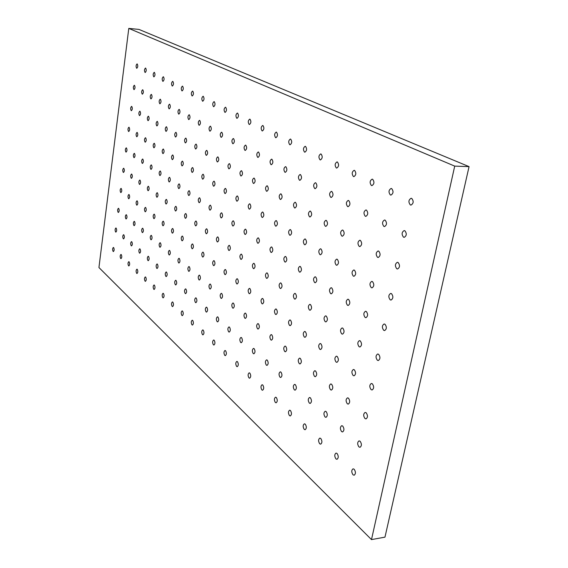 <?xml version="1.0" encoding="UTF-8"?>
<svg xmlns="http://www.w3.org/2000/svg" width="568" height="568" viewBox="0 0 568 568"><rect width="100%" height="100%" fill="white"/><g stroke="black" fill="none" stroke-linecap="round" stroke-linejoin="round"><path stroke-width="0.85" d="M335.944 458.909L336.973 459.313C338.627 458 338.656 456.054 337.065 453.477L336.05 453.079C334.396 454.379 334.36 456.324 335.944 458.909M341.581 431.581L342.575 431.95C344.3 430.608 344.35 428.648 342.717 426.057L341.737 425.688C340.005 427.015 339.955 428.982 341.581 431.581M353.005 474.791L354.12 475.224C355.824 473.882 355.845 471.894 354.183 469.253L353.083 468.827C351.372 470.155 351.351 472.143 353.005 474.791M325.074 416.997L325.982 417.345C327.658 416.032 327.715 414.115 326.153 411.58L325.251 411.246C323.575 412.545 323.511 414.462 325.074 416.997M309.347 403.102L310.185 403.429C311.811 402.144 311.875 400.27 310.376 397.799L309.546 397.479C307.92 398.757 307.856 400.632 309.347 403.102M294.345 389.854L295.126 390.159C296.695 388.895 296.766 387.064 295.332 384.65L294.558 384.358C292.989 385.608 292.918 387.44 294.345 389.854M280.024 377.209L280.748 377.493C282.268 376.257 282.339 374.461 280.968 372.104L280.251 371.827C278.732 373.055 278.654 374.852 280.024 377.209M266.342 365.125L267.01 365.387C268.479 364.173 268.558 362.412 267.237 360.112L266.577 359.849C265.1 361.056 265.022 362.817 266.342 365.125M253.25 353.559L253.868 353.8C255.295 352.607 255.373 350.889 254.109 348.638L253.491 348.397C252.064 349.583 251.986 351.301 253.25 353.559M240.711 342.483L241.286 342.717C242.671 341.538 242.749 339.856 241.535 337.655L240.96 337.428C239.575 338.592 239.497 340.275 240.711 342.483M228.691 331.868L229.231 332.088C230.572 330.931 230.651 329.277 229.479 327.125L228.947 326.912C227.605 328.055 227.519 329.71 228.691 331.868M217.161 321.687L217.665 321.886C218.964 320.75 219.049 319.131 217.92 317.022L217.423 316.823C216.124 317.952 216.039 319.571 217.161 321.687M206.092 311.91L206.567 312.102C207.824 310.98 207.902 309.39 206.816 307.324L206.354 307.139C205.098 308.246 205.012 309.837 206.092 311.91M195.456 302.51L195.896 302.694C197.117 301.594 197.202 300.025 196.152 298.008L195.719 297.831C194.497 298.924 194.412 300.486 195.456 302.51M185.225 293.478L185.644 293.649C186.822 292.563 186.907 291.029 185.899 289.048L185.487 288.878C184.309 289.957 184.217 291.49 185.225 293.478M175.384 284.781L175.768 284.944C176.918 283.872 177.003 282.367 176.03 280.422L175.64 280.265C174.497 281.33 174.411 282.836 175.384 284.781M165.899 276.41L166.268 276.559C167.375 275.501 167.461 274.024 166.523 272.115L166.161 271.966C165.047 273.023 164.961 274.5 165.899 276.41M156.761 268.337L157.109 268.479C158.188 267.436 158.273 265.98 157.364 264.113L157.024 263.971C155.944 265.015 155.859 266.463 156.761 268.337M147.95 260.556L148.276 260.691C149.32 259.661 149.405 258.227 148.525 256.395L148.205 256.26C147.162 257.29 147.077 258.717 147.95 260.556M139.444 253.044L139.749 253.172C140.772 252.156 140.85 250.751 140.005 248.947L139.7 248.819C138.684 249.835 138.599 251.241 139.444 253.044M131.236 245.788L131.52 245.909C132.507 244.907 132.593 243.523 131.769 241.755L131.485 241.641C130.498 242.635 130.413 244.02 131.236 245.788M123.299 238.78L123.576 238.894C124.534 237.907 124.612 236.544 123.817 234.811L123.547 234.698C122.589 235.684 122.511 237.048 123.299 238.78M347.311 403.777L348.262 404.118C350.073 402.755 350.144 400.767 348.468 398.161L347.524 397.827C345.713 399.183 345.642 401.164 347.311 403.777M330.519 389.755L331.4 390.074C333.153 388.732 333.224 386.794 331.627 384.252L330.761 383.94C329.007 385.267 328.929 387.206 330.519 389.755M314.537 376.399L315.346 376.698C317.036 375.384 317.121 373.488 315.588 371.01L314.786 370.719C313.096 372.019 313.011 373.914 314.537 376.399M299.3 363.669L300.046 363.946C301.679 362.661 301.764 360.808 300.294 358.387L299.563 358.117C297.923 359.395 297.838 361.241 299.3 363.669M284.753 351.521L285.441 351.777C287.025 350.52 287.117 348.702 285.704 346.338L285.022 346.082C283.439 347.339 283.354 349.15 284.753 351.521M270.858 339.912L271.497 340.154C273.031 338.911 273.116 337.136 271.767 334.829L271.135 334.595C269.608 335.823 269.516 337.598 270.858 339.912M257.567 328.815L258.163 329.042C259.64 327.821 259.732 326.082 258.44 323.824L257.851 323.597C256.374 324.811 256.274 326.55 257.567 328.815M244.844 318.186L245.397 318.399C246.831 317.2 246.924 315.496 245.681 313.287L245.135 313.075C243.7 314.267 243.608 315.971 244.844 318.186M232.653 308.005L233.171 308.204C234.556 307.025 234.655 305.35 233.455 303.191L232.944 302.993C231.559 304.171 231.46 305.84 232.653 308.005M220.966 298.236L221.449 298.427C222.784 297.263 222.883 295.623 221.733 293.507L221.257 293.329C219.915 294.48 219.816 296.12 220.966 298.236M209.741 288.863L210.196 289.041C211.495 287.898 211.587 286.286 210.479 284.22L210.032 284.043C208.733 285.186 208.641 286.79 209.741 288.863M198.963 279.861L199.382 280.024C200.639 278.895 200.738 277.319 199.666 275.288L199.254 275.132C197.998 276.247 197.898 277.823 198.963 279.861M188.597 271.199L188.995 271.355C190.209 270.247 190.308 268.7 189.279 266.711L188.888 266.555C187.667 267.663 187.575 269.211 188.597 271.199M178.629 262.87L178.998 263.019C180.177 261.926 180.269 260.4 179.282 258.454L178.913 258.312C177.734 259.399 177.635 260.918 178.629 262.87M169.023 254.847L169.37 254.989C170.514 253.91 170.613 252.412 169.654 250.502L169.314 250.367C168.163 251.446 168.071 252.938 169.023 254.847M159.771 247.123L160.098 247.25C161.213 246.185 161.305 244.723 160.382 242.848L160.055 242.721C158.948 243.779 158.848 245.248 159.771 247.123M150.854 239.668L151.159 239.795C152.238 238.745 152.331 237.303 151.436 235.464L151.131 235.344C150.058 236.387 149.959 237.829 150.854 239.668M142.248 232.482L142.532 232.596C143.583 231.559 143.676 230.139 142.809 228.336L142.525 228.222C141.475 229.259 141.382 230.679 142.248 232.482M133.934 225.539L134.211 225.652C135.227 224.63 135.319 223.231 134.481 221.463L134.211 221.357C133.196 222.372 133.104 223.771 133.934 225.539M125.911 218.836L126.167 218.943C127.154 217.927 127.246 216.557 126.437 214.818L126.181 214.718C125.194 215.726 125.102 217.097 125.911 218.836M353.14 375.498L354.056 375.81C355.951 374.411 356.037 372.402 354.318 369.782L353.417 369.477C351.521 370.861 351.429 372.871 353.14 375.498M336.064 362.05L336.902 362.341C338.734 360.971 338.826 359.011 337.186 356.455L336.363 356.171C334.531 357.535 334.431 359.494 336.064 362.05M319.812 349.256L320.586 349.526C322.354 348.184 322.454 346.267 320.885 343.775L320.118 343.512C318.35 344.84 318.25 346.757 319.812 349.256M304.327 337.065L305.037 337.314C306.748 336 306.848 334.126 305.343 331.691L304.64 331.442C302.936 332.749 302.829 334.623 304.327 337.065M289.552 325.428L290.212 325.663C291.86 324.371 291.966 322.539 290.525 320.16L289.872 319.933C288.224 321.218 288.118 323.05 289.552 325.428M275.445 314.317L276.055 314.537C277.645 313.273 277.752 311.477 276.368 309.155L275.771 308.942C274.181 310.199 274.067 311.995 275.445 314.317M261.954 303.695L262.515 303.901C264.056 302.659 264.163 300.898 262.842 298.626L262.281 298.427C260.748 299.67 260.634 301.423 261.954 303.695M249.047 293.535L249.572 293.727C251.056 292.499 251.162 290.781 249.892 288.558L249.373 288.374C247.889 289.588 247.776 291.306 249.047 293.535M236.679 283.794L237.168 283.979C238.603 282.772 238.709 281.082 237.488 278.909L237.005 278.739C235.571 279.932 235.457 281.621 236.679 283.794M224.821 274.458L225.276 274.628C226.667 273.442 226.774 271.788 225.595 269.665L225.148 269.502C223.764 270.68 223.65 272.335 224.821 274.458M213.44 265.504L213.866 265.661C215.215 264.489 215.322 262.87 214.193 260.79L213.767 260.634C212.425 261.798 212.318 263.417 213.44 265.504M202.513 256.899L202.918 257.048C204.217 255.898 204.324 254.301 203.23 252.27L202.84 252.121C201.541 253.264 201.434 254.862 202.513 256.899M192.012 248.628L192.389 248.77C193.645 247.634 193.752 246.072 192.701 244.077L192.339 243.942C191.075 245.071 190.969 246.633 192.012 248.628M181.909 240.676L182.264 240.804C183.478 239.689 183.585 238.155 182.576 236.203L182.229 236.068C181.014 237.183 180.908 238.716 181.909 240.676M172.189 233.015L172.516 233.143C173.694 232.042 173.801 230.53 172.828 228.62L172.502 228.492C171.323 229.593 171.216 231.098 172.189 233.015M162.817 225.638L163.13 225.759C164.273 224.672 164.372 223.189 163.435 221.314L163.13 221.193C161.987 222.28 161.88 223.764 162.817 225.638M153.786 218.531L154.077 218.644C155.185 217.572 155.291 216.11 154.382 214.271L154.091 214.164C152.984 215.229 152.884 216.685 153.786 218.531M145.081 211.672L145.351 211.779C146.43 210.721 146.53 209.287 145.649 207.476L145.38 207.377C144.308 208.428 144.201 209.862 145.081 211.672M136.668 205.055L136.931 205.154C137.974 204.104 138.067 202.698 137.222 200.923L136.966 200.823C135.922 201.867 135.823 203.273 136.668 205.055M128.553 198.658L128.794 198.75C129.809 197.721 129.902 196.336 129.085 194.597L128.844 194.504C127.828 195.527 127.736 196.911 128.553 198.658M359.075 346.721L359.942 347.005C361.922 345.578 362.036 343.541 360.268 340.906L359.416 340.63C357.428 342.05 357.315 344.08 359.075 346.721M341.702 333.877L342.504 334.14C344.414 332.741 344.527 330.761 342.845 328.19L342.064 327.935C340.147 329.319 340.026 331.307 341.702 333.877M325.18 321.666L325.911 321.907C327.757 320.537 327.871 318.598 326.266 316.085L325.542 315.851C323.703 317.214 323.582 319.152 325.18 321.666M309.439 310.021L310.114 310.249C311.896 308.907 312.017 307.011 310.476 304.562L309.808 304.341C308.034 305.676 307.913 307.572 309.439 310.021M294.43 298.924L295.055 299.137C296.766 297.817 296.886 295.964 295.417 293.571L294.806 293.365C293.088 294.678 292.967 296.531 294.43 298.924M280.102 288.331L280.677 288.523C282.331 287.231 282.452 285.413 281.039 283.084L280.478 282.892C278.824 284.178 278.696 285.988 280.102 288.331M266.406 278.199L266.939 278.384C268.536 277.113 268.657 275.338 267.308 273.059L266.782 272.874C265.185 274.145 265.057 275.92 266.406 278.199M253.307 268.515L253.797 268.685C255.337 267.436 255.458 265.696 254.166 263.467L253.676 263.296C252.135 264.539 252.014 266.278 253.307 268.515M240.754 259.235L241.215 259.399C242.706 258.163 242.827 256.459 241.577 254.279L241.13 254.123C239.639 255.351 239.519 257.055 240.754 259.235M228.734 250.346L229.16 250.495C230.601 249.281 230.714 247.612 229.522 245.482L229.096 245.333C227.661 246.54 227.541 248.209 228.734 250.346M217.196 241.812L217.594 241.954C218.985 240.761 219.106 239.121 217.956 237.034L217.558 236.899C216.167 238.084 216.046 239.724 217.196 241.812M206.12 233.625L206.496 233.76C207.838 232.582 207.952 230.97 206.844 228.932L206.475 228.797C205.133 229.969 205.012 231.581 206.12 233.625M195.477 225.752L195.825 225.879C197.124 224.722 197.238 223.139 196.173 221.144L195.832 221.016C194.533 222.173 194.412 223.749 195.477 225.752M185.239 218.183L185.573 218.304C186.822 217.161 186.943 215.613 185.913 213.653L185.587 213.54C184.33 214.676 184.217 216.223 185.239 218.183M175.391 210.905L175.697 211.012C176.918 209.89 177.031 208.364 176.037 206.447L175.732 206.333C174.518 207.455 174.404 208.981 175.391 210.905M165.906 203.891L166.197 203.997C167.375 202.882 167.482 201.384 166.53 199.503L166.239 199.404C165.068 200.504 164.954 202.002 165.906 203.891M156.761 197.124L157.038 197.231C158.174 196.13 158.287 194.661 157.364 192.815L157.095 192.715C155.952 193.809 155.845 195.278 156.761 197.124M147.95 190.607L148.205 190.706C149.306 189.62 149.412 188.178 148.525 186.368L148.269 186.276C147.169 187.348 147.055 188.796 147.95 190.607M139.437 184.316L139.678 184.408C140.75 183.336 140.857 181.916 139.998 180.141L139.756 180.056C138.684 181.114 138.578 182.541 139.437 184.316M131.222 178.245L131.449 178.331C132.493 177.273 132.593 175.874 131.762 174.127L131.535 174.049C130.498 175.1 130.392 176.499 131.222 178.245M365.11 317.441L365.927 317.689C368.007 316.227 368.142 314.175 366.332 311.52L365.522 311.271C363.449 312.727 363.307 314.779 365.11 317.441M347.438 305.222L348.191 305.456C350.186 304.022 350.328 302.02 348.603 299.428L347.864 299.201C345.862 300.621 345.72 302.63 347.438 305.222M330.64 293.606L331.329 293.819C333.253 292.421 333.388 290.454 331.74 287.933L331.066 287.72C329.142 289.119 329 291.079 330.64 293.606M314.636 282.544L315.275 282.743C317.121 281.366 317.264 279.449 315.687 276.992L315.07 276.793C313.216 278.157 313.067 280.074 314.636 282.544M299.386 271.994L299.975 272.186C301.757 270.837 301.892 268.955 300.387 266.555L299.812 266.371C298.03 267.713 297.888 269.587 299.386 271.994M284.831 261.933L285.37 262.104C287.089 260.783 287.231 258.944 285.789 256.601L285.257 256.431C283.538 257.751 283.396 259.583 284.831 261.933M270.929 252.313L271.426 252.483C273.08 251.177 273.222 249.38 271.838 247.094L271.348 246.931C269.694 248.223 269.551 250.019 270.929 252.313M257.631 243.118L258.092 243.274C259.69 241.996 259.825 240.236 258.497 237.999L258.042 237.843C256.445 239.121 256.31 240.875 257.631 243.118M244.9 234.314L245.326 234.463C246.867 233.199 247.002 231.474 245.731 229.287L245.312 229.152C243.771 230.402 243.629 232.127 244.9 234.314M232.695 225.879L233.1 226.014C234.584 224.779 234.719 223.089 233.498 220.952L233.107 220.817C231.616 222.052 231.481 223.742 232.695 225.879M221.002 217.792L221.371 217.92C222.812 216.699 222.94 215.045 221.769 212.95L221.399 212.83C219.965 214.044 219.83 215.698 221.002 217.792M209.769 210.032L210.124 210.146C211.509 208.946 211.637 207.32 210.508 205.275L210.167 205.154C208.775 206.354 208.648 207.973 209.769 210.032M198.985 202.57L199.311 202.684C200.653 201.498 200.781 199.9 199.695 197.898L199.368 197.785C198.033 198.963 197.905 200.561 198.985 202.57M188.611 195.399L188.924 195.506C190.216 194.341 190.344 192.772 189.293 190.805L188.995 190.706C187.696 191.863 187.575 193.432 188.611 195.399M178.636 188.498L178.927 188.597C180.177 187.447 180.297 185.913 179.289 183.989L179.012 183.89C177.756 185.033 177.635 186.574 178.636 188.498M169.03 181.859L169.299 181.952C170.514 180.816 170.634 179.303 169.662 177.422L169.392 177.33C168.185 178.458 168.064 179.971 169.03 181.859M159.771 175.455L160.027 175.547C161.198 174.426 161.319 172.942 160.382 171.089L160.133 171.003C158.955 172.118 158.841 173.602 159.771 175.455M150.847 169.285L151.088 169.37C152.224 168.263 152.338 166.807 151.436 164.99L151.202 164.912C150.066 166.012 149.945 167.468 150.847 169.285M142.241 163.335L142.462 163.414C143.562 162.32 143.676 160.886 142.802 159.104L142.582 159.026C141.482 160.112 141.368 161.546 142.241 163.335M133.927 157.584L134.14 157.663C135.205 156.583 135.319 155.171 134.474 153.424L134.261 153.353C133.196 154.425 133.082 155.838 133.927 157.584M371.252 287.635L372.019 287.862C374.191 286.364 374.355 284.277 372.494 281.607L371.742 281.394C369.569 282.878 369.406 284.959 371.252 287.635M353.275 276.069L353.978 276.275C356.065 274.813 356.221 272.775 354.453 270.176L353.772 269.97C351.677 271.426 351.514 273.456 353.275 276.069M336.185 265.071L336.831 265.263C338.833 263.829 338.997 261.841 337.307 259.306L336.682 259.122C334.673 260.542 334.509 262.53 336.185 265.071M319.919 254.606L320.508 254.784C322.439 253.378 322.603 251.432 320.991 248.961L320.409 248.791C318.478 250.19 318.314 252.128 319.919 254.606M304.427 244.63L304.966 244.801C306.819 243.416 306.983 241.521 305.442 239.107L304.909 238.943C303.049 240.314 302.886 242.209 304.427 244.63M289.637 235.116L290.141 235.273C291.924 233.917 292.08 232.056 290.61 229.706L290.113 229.55C288.331 230.899 288.168 232.759 289.637 235.116M275.515 226.029L275.977 226.178C277.702 224.843 277.851 223.025 276.446 220.725L275.984 220.583C274.266 221.91 274.11 223.728 275.515 226.029M262.018 217.345L262.444 217.48C264.106 216.167 264.255 214.392 262.899 212.141L262.48 212.013C260.826 213.312 260.669 215.094 262.018 217.345M249.096 209.031L249.494 209.159C251.091 207.867 251.241 206.127 249.948 203.926L249.551 203.805C247.96 205.091 247.804 206.83 249.096 209.031M236.721 201.072L237.097 201.186C238.631 199.922 238.78 198.211 237.538 196.059L237.168 195.946C235.635 197.21 235.486 198.914 236.721 201.072M224.857 193.432L225.205 193.546C226.689 192.296 226.831 190.621 225.638 188.519L225.297 188.413C223.813 189.655 223.671 191.331 224.857 193.432M213.476 186.112L213.795 186.212C215.229 184.983 215.371 183.343 214.221 181.284L213.902 181.185C212.475 182.406 212.333 184.046 213.476 186.112M202.542 179.076L202.84 179.176C204.224 177.962 204.366 176.35 203.259 174.333L202.961 174.241C201.583 175.448 201.441 177.06 202.542 179.076M192.034 172.31L192.318 172.402C193.653 171.209 193.787 169.626 192.722 167.659L192.446 167.567C191.111 168.753 190.969 170.336 192.034 172.31M181.923 165.806L182.193 165.892C183.478 164.72 183.613 163.165 182.591 161.234L182.328 161.149C181.036 162.32 180.901 163.875 181.923 165.806M172.196 159.544L172.445 159.629C173.694 158.472 173.822 156.946 172.835 155.05L172.587 154.972C171.344 156.129 171.209 157.648 172.196 159.544M162.824 153.516L163.059 153.594C164.266 152.451 164.393 150.946 163.435 149.093L163.208 149.022C162.001 150.158 161.873 151.656 162.824 153.516M153.786 147.701L154.006 147.772C155.178 146.643 155.298 145.174 154.382 143.356L154.162 143.285C152.998 144.407 152.87 145.877 153.786 147.701M145.074 142.092L145.28 142.163C146.409 141.049 146.53 139.6 145.642 137.818L145.444 137.747C144.308 138.855 144.187 140.31 145.074 142.092M136.661 136.682L136.86 136.746C137.953 135.645 138.074 134.226 137.215 132.472L137.023 132.408C135.922 133.501 135.802 134.928 136.661 136.682M377.507 257.297L378.21 257.496C380.489 255.962 380.674 253.853 378.771 251.162L378.082 250.971C375.803 252.49 375.611 254.599 377.507 257.297M359.21 246.405L359.856 246.583C362.043 245.085 362.228 243.026 360.41 240.406L359.778 240.228C357.599 241.719 357.407 243.779 359.21 246.405M341.829 236.054L342.419 236.217C344.513 234.747 344.698 232.738 342.973 230.189L342.39 230.026C340.296 231.481 340.111 233.491 341.829 236.054M325.294 226.206L325.833 226.362C327.85 224.921 328.027 222.954 326.38 220.469L325.847 220.313C323.838 221.747 323.654 223.707 325.294 226.206M309.539 216.827L310.043 216.969C311.974 215.556 312.151 213.632 310.575 211.211L310.085 211.069C308.154 212.475 307.97 214.392 309.539 216.827M294.522 207.881L294.977 208.016C296.837 206.624 297.007 204.743 295.502 202.378L295.055 202.251C293.195 203.628 293.017 205.502 294.522 207.881M280.18 199.34L280.606 199.467C282.388 198.097 282.559 196.265 281.117 193.951L280.699 193.83C278.916 195.186 278.739 197.025 280.18 199.34M266.47 191.175L266.868 191.295C268.586 189.953 268.749 188.157 267.372 185.899L266.988 185.779C265.27 187.113 265.1 188.917 266.47 191.175M253.364 183.372L253.726 183.478C255.38 182.158 255.543 180.397 254.223 178.189L253.861 178.082C252.213 179.396 252.043 181.156 253.364 183.372M240.804 175.895L241.144 175.995C242.735 174.696 242.898 172.97 241.627 170.812L241.293 170.712C239.703 172.005 239.54 173.73 240.804 175.895M228.769 168.731L229.089 168.824C230.622 167.546 230.778 165.856 229.564 163.747L229.252 163.648C227.718 164.926 227.562 166.616 228.769 168.731M217.232 161.852L217.523 161.944C218.999 160.687 219.156 159.026 217.984 156.967L217.7 156.874C216.216 158.131 216.06 159.786 217.232 161.852M206.149 155.256L206.425 155.341C207.845 154.098 208.002 152.472 206.873 150.456L206.603 150.371C205.176 151.606 205.027 153.232 206.149 155.256M195.499 148.915L195.754 148.993C197.131 147.772 197.281 146.175 196.194 144.194L195.946 144.116C194.568 145.337 194.419 146.934 195.499 148.915M185.253 142.816L185.502 142.895C186.829 141.688 186.971 140.118 185.928 138.18L185.693 138.109C184.359 139.309 184.217 140.878 185.253 142.816M175.398 136.945L175.626 137.016C176.911 135.83 177.053 134.289 176.044 132.394L175.824 132.323C174.539 133.508 174.397 135.049 175.398 136.945M165.913 131.293L166.126 131.364C167.368 130.193 167.503 128.68 166.53 126.82L166.325 126.749C165.082 127.921 164.947 129.433 165.913 131.293M156.761 125.847L156.967 125.911C158.167 124.761 158.294 123.27 157.364 121.445L157.166 121.382C155.966 122.532 155.831 124.023 156.761 125.847M147.943 120.593L148.134 120.657C149.292 119.514 149.419 118.052 148.518 116.262L148.333 116.206C147.176 117.342 147.041 118.804 147.943 120.593M139.43 115.531L139.607 115.588C140.736 114.459 140.857 113.018 139.991 111.264L139.813 111.214C138.691 112.329 138.564 113.77 139.43 115.531M383.876 226.405L384.522 226.575C386.9 225.006 387.113 222.869 385.161 220.164L384.536 219.994C382.15 221.555 381.93 223.693 383.876 226.405M365.252 216.216L365.842 216.373C368.121 214.832 368.334 212.744 366.474 210.11L365.906 209.961C363.619 211.488 363.406 213.568 365.252 216.216M347.573 206.532L348.106 206.681C350.293 205.169 350.499 203.131 348.731 200.568L348.205 200.426C346.019 201.924 345.805 203.955 347.573 206.532M330.753 197.323L331.243 197.458C333.338 195.981 333.544 193.993 331.854 191.494L331.378 191.359C329.284 192.829 329.071 194.817 330.753 197.323M314.743 188.562L315.197 188.683C317.207 187.234 317.406 185.289 315.794 182.853L315.346 182.733C313.337 184.174 313.138 186.112 314.743 188.562M299.478 180.205L299.897 180.319C301.821 178.899 302.02 176.996 300.479 174.617L300.074 174.504C298.143 175.917 297.944 177.819 299.478 180.205M284.909 172.232L285.299 172.338C287.145 170.94 287.337 169.079 285.867 166.758L285.491 166.651C283.638 168.043 283.446 169.903 284.909 172.232M270.993 164.613L271.355 164.713C273.13 163.335 273.314 161.518 271.909 159.246L271.561 159.154C269.779 160.517 269.594 162.341 270.993 164.613M257.687 157.322L258.021 157.421C259.732 156.065 259.91 154.283 258.561 152.068L258.234 151.976C256.53 153.324 256.346 155.107 257.687 157.322M244.95 150.35L245.255 150.442C246.902 149.107 247.08 147.361 245.781 145.195L245.482 145.11C243.835 146.438 243.658 148.184 244.95 150.35M232.745 143.668L233.029 143.754C234.612 142.44 234.783 140.729 233.54 138.613L233.263 138.535C231.68 139.834 231.503 141.546 232.745 143.668M221.037 137.257L221.3 137.335C222.826 136.05 222.997 134.368 221.804 132.301L221.541 132.223C220.015 133.508 219.851 135.184 221.037 137.257M209.798 131.109L210.054 131.18C211.523 129.916 211.686 128.269 210.536 126.238L210.295 126.167C208.825 127.431 208.662 129.078 209.798 131.109M199.006 125.201L199.24 125.272C200.66 124.016 200.816 122.404 199.716 120.423L199.489 120.352C198.069 121.602 197.912 123.213 199.006 125.201M188.633 119.521L188.853 119.585C190.216 118.35 190.372 116.767 189.314 114.821L189.101 114.764C187.731 115.986 187.575 117.576 188.633 119.521M178.65 114.054L178.856 114.118C180.177 112.904 180.326 111.342 179.303 109.439L179.105 109.383C177.784 110.59 177.628 112.152 178.65 114.054M169.037 108.793L169.228 108.85C170.506 107.65 170.648 106.124 169.669 104.256L169.477 104.2C168.199 105.392 168.057 106.926 169.037 108.793M159.778 103.724L159.956 103.781C161.191 102.595 161.333 101.09 160.382 99.265L160.204 99.215C158.969 100.387 158.827 101.892 159.778 103.724M150.847 98.832L151.017 98.889C152.21 97.724 152.345 96.24 151.429 94.451L151.266 94.402C150.073 95.559 149.931 97.043 150.847 98.832M142.234 94.118L142.391 94.167C143.548 93.017 143.683 91.562 142.795 89.808L142.639 89.758C141.482 90.901 141.347 92.357 142.234 94.118M319.706 443.785L320.657 444.162C322.262 442.877 322.297 440.981 320.771 438.46L319.841 438.091C318.236 439.369 318.194 441.265 319.706 443.785M304.235 429.38L305.108 429.727C306.663 428.471 306.713 426.611 305.25 424.154L304.384 423.813C302.829 425.063 302.779 426.916 304.235 429.38M289.474 415.634L290.284 415.961C291.789 414.725 291.838 412.908 290.44 410.508L289.637 410.188C288.132 411.41 288.075 413.227 289.474 415.634M275.373 402.499L276.119 402.804C277.582 401.597 277.638 399.815 276.296 397.472L275.558 397.174C274.096 398.374 274.032 400.149 275.373 402.499M261.891 389.946L262.586 390.237C264.006 389.045 264.07 387.305 262.778 385.012L262.089 384.735C260.669 385.913 260.606 387.653 261.891 389.946M248.99 377.933L249.636 378.203C251.013 377.038 251.077 375.327 249.835 373.091L249.196 372.828C247.818 373.985 247.754 375.689 248.99 377.933M236.629 366.431L237.232 366.68C238.567 365.529 238.638 363.861 237.445 361.667L236.842 361.418C235.514 362.561 235.443 364.23 236.629 366.431M224.786 355.398L225.347 355.632C226.639 354.503 226.71 352.863 225.56 350.719L225.006 350.484C223.714 351.606 223.636 353.246 224.786 355.398M213.412 344.804L213.937 345.032C215.194 343.917 215.265 342.312 214.157 340.211L213.639 339.991C212.382 341.098 212.311 342.703 213.412 344.804M202.492 334.637L202.982 334.85C204.203 333.75 204.274 332.173 203.209 330.114L202.719 329.909C201.505 331.002 201.427 332.578 202.492 334.637M191.998 324.868L192.46 325.059C193.638 323.98 193.709 322.432 192.687 320.416L192.225 320.224C191.047 321.296 190.969 322.844 191.998 324.868M181.902 315.46L182.335 315.652C183.478 314.587 183.549 313.067 182.562 311.086L182.129 310.909C180.986 311.967 180.908 313.486 181.902 315.46M172.182 306.415L172.587 306.585C173.694 305.541 173.772 304.043 172.814 302.112L172.416 301.935C171.302 302.978 171.224 304.476 172.182 306.415M162.817 297.696L163.201 297.859C164.28 296.823 164.358 295.36 163.428 293.457L163.052 293.294C161.972 294.323 161.894 295.793 162.817 297.696M153.793 289.289L154.148 289.446C155.199 288.423 155.277 286.982 154.382 285.122L154.027 284.966C152.977 285.981 152.898 287.422 153.793 289.289M145.081 281.181L145.422 281.33C146.445 280.322 146.516 278.902 145.656 277.077L145.316 276.928C144.3 277.937 144.222 279.349 145.081 281.181M136.682 273.357L137.002 273.499C137.988 272.505 138.067 271.106 137.229 269.31L136.916 269.175C135.922 270.169 135.844 271.561 136.682 273.357M128.567 265.803L128.865 265.93C129.831 264.951 129.902 263.58 129.092 261.812L128.794 261.685C127.835 262.664 127.757 264.035 128.567 265.803M120.721 258.497L121.005 258.625C121.942 257.652 122.013 256.303 121.232 254.57L120.948 254.443C120.018 255.415 119.94 256.764 120.721 258.497M113.138 251.432L113.408 251.553C114.317 250.594 114.388 249.267 113.628 247.563L113.366 247.449C112.457 248.401 112.379 249.735 113.138 251.432M358.933 446.902L360.013 447.307C361.795 445.937 361.837 443.92 360.133 441.265L359.061 440.875C357.279 442.231 357.229 444.24 358.933 446.902M115.631 232.007L115.886 232.113C116.823 231.133 116.901 229.799 116.135 228.095L115.879 227.988C114.942 228.961 114.864 230.303 115.631 232.007M364.961 418.524L366.005 418.893C367.879 417.494 367.936 415.456 366.183 412.787L365.153 412.425C363.279 413.816 363.215 415.847 364.961 418.524M118.151 212.354L118.4 212.453C119.351 211.459 119.443 210.103 118.662 208.399L118.421 208.3C117.462 209.294 117.37 210.65 118.151 212.354M371.103 389.641L372.097 389.975C374.063 388.547 374.142 386.488 372.345 383.805L371.358 383.471C369.392 384.891 369.306 386.943 371.103 389.641M120.707 192.481L120.934 192.566C121.914 191.551 122.013 190.188 121.218 188.477L120.991 188.391C120.004 189.407 119.912 190.77 120.707 192.481M377.351 360.24L378.295 360.545C380.354 359.082 380.461 356.995 378.615 354.29L377.677 353.999C375.618 355.447 375.512 357.528 377.351 360.24M123.284 172.374L123.497 172.452C124.506 171.415 124.612 170.038 123.803 168.327L123.59 168.242C122.581 169.285 122.482 170.656 123.284 172.374M383.712 330.299L384.607 330.576C386.765 329.078 386.9 326.969 384.998 324.25L384.117 323.98C381.959 325.464 381.824 327.573 383.712 330.299M125.897 152.032L126.096 152.103C127.133 151.038 127.239 149.654 126.423 147.936L126.224 147.865C125.187 148.922 125.081 150.314 125.897 152.032M390.188 299.819L391.025 300.067C393.29 298.534 393.446 296.397 391.501 293.656L390.677 293.422C388.413 294.941 388.249 297.071 390.188 299.819M128.538 131.457L128.723 131.513C129.788 130.434 129.902 129.028 129.071 127.31L128.886 127.246C127.828 128.332 127.708 129.731 128.538 131.457M396.784 268.778L397.565 268.991C399.936 267.421 400.12 265.263 398.118 262.501L397.366 262.288C394.987 263.843 394.795 266.009 396.784 268.778M131.208 110.632L131.378 110.689C132.472 109.581 132.593 108.161 131.748 106.443L131.584 106.386C130.498 107.494 130.37 108.907 131.208 110.632M403.507 237.154L404.217 237.339C406.702 235.734 406.922 233.54 404.863 230.757L404.175 230.58C401.683 232.17 401.462 234.364 403.507 237.154M133.913 89.567L134.069 89.609C135.184 88.48 135.319 87.046 134.46 85.321L134.311 85.278C133.196 86.407 133.061 87.841 133.913 89.567M410.352 204.941L410.991 205.098C413.596 203.451 413.852 201.228 411.736 198.424L411.118 198.267C408.506 199.9 408.25 202.123 410.352 204.941M390.358 194.952L390.933 195.101C393.425 193.489 393.674 191.317 391.671 188.59L391.111 188.455C388.611 190.053 388.363 192.218 390.358 194.952M371.401 185.487L371.933 185.622C374.312 184.046 374.553 181.93 372.651 179.275L372.132 179.147C369.754 180.709 369.505 182.825 371.401 185.487M353.41 176.499L353.892 176.627C356.171 175.079 356.406 173.013 354.588 170.428L354.127 170.315C351.848 171.848 351.606 173.907 353.41 176.499M336.306 167.958L336.746 168.071C338.926 166.559 339.153 164.542 337.428 162.022L337.001 161.916C334.822 163.421 334.587 165.437 336.306 167.958M320.025 159.828L320.437 159.935C322.525 158.451 322.745 156.477 321.097 154.027L320.7 153.921C318.613 155.405 318.392 157.371 320.025 159.828M304.519 152.082L304.888 152.181C306.89 150.719 307.103 148.795 305.534 146.402L305.172 146.31C303.17 147.758 302.95 149.682 304.519 152.082M289.723 144.691L290.063 144.783C291.988 143.349 292.193 141.468 290.688 139.132L290.354 139.046C288.438 140.474 288.224 142.355 289.723 144.691M275.586 137.633L275.906 137.719C277.752 136.313 277.951 134.467 276.517 132.188L276.204 132.11C274.365 133.508 274.159 135.354 275.586 137.633M262.082 130.888L262.373 130.967C264.141 129.582 264.34 127.779 262.963 125.549L262.679 125.478C260.911 126.856 260.712 128.659 262.082 130.888M249.153 124.435L249.423 124.506C251.127 123.142 251.319 121.374 249.998 119.202L249.735 119.131C248.031 120.487 247.84 122.255 249.153 124.435M236.771 118.251L237.026 118.314C238.659 116.972 238.844 115.24 237.58 113.117L237.332 113.053C235.699 114.388 235.507 116.121 236.771 118.251M224.9 112.315L225.134 112.386C226.71 111.065 226.888 109.361 225.674 107.288L225.446 107.224C223.87 108.538 223.685 110.235 224.9 112.315M213.504 106.628L213.724 106.692C215.244 105.392 215.421 103.724 214.25 101.693L214.037 101.636C212.524 102.929 212.347 104.59 213.504 106.628M202.563 101.168L202.776 101.225C204.231 99.94 204.402 98.307 203.28 96.319L203.081 96.262C201.619 97.54 201.448 99.173 202.563 101.168M192.055 95.914L192.247 95.971C193.653 94.707 193.823 93.102 192.744 91.157L192.552 91.107C191.146 92.364 190.976 93.961 192.055 95.914M181.938 90.866L182.122 90.916C183.478 89.673 183.641 88.097 182.598 86.187L182.427 86.137C181.064 87.38 180.901 88.956 181.938 90.866M172.203 86.002L172.374 86.052C173.687 84.824 173.843 83.276 172.842 81.409L172.672 81.359C171.366 82.587 171.202 84.128 172.203 86.002M162.824 81.316L162.988 81.366C164.251 80.152 164.408 78.632 163.442 76.801L163.286 76.758C162.015 77.965 161.866 79.484 162.824 81.316M153.786 76.808L153.935 76.85C155.163 75.658 155.312 74.159 154.375 72.363L154.233 72.328C153.005 73.513 152.856 75.004 153.786 76.808M145.067 72.448L145.209 72.491C146.395 71.312 146.537 69.843 145.642 68.082L145.5 68.046C144.315 69.218 144.173 70.688 145.067 72.448M136.654 68.245L136.789 68.288C137.932 67.123 138.074 65.682 137.2 63.95L137.073 63.914C135.929 65.072 135.787 66.513 136.654 68.245M469.061 166.63L138.947 29.415L128.787 28.4L98.938 267.535L371.493 539.6L384.969 537.143L469.061 166.63L454.719 166.119L128.787 28.4M371.493 539.6L454.719 166.119"/></g></svg>
